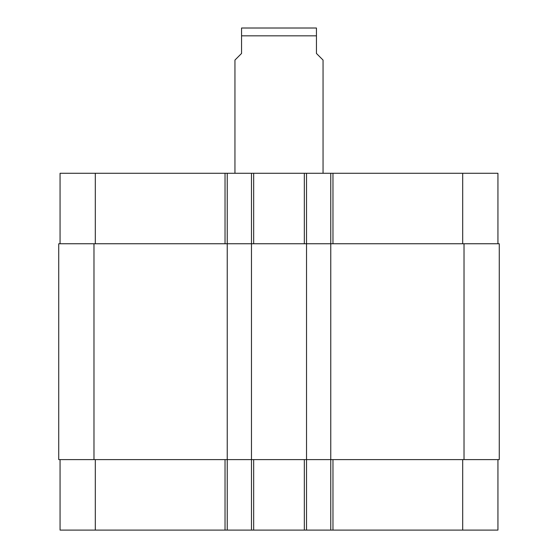 <?xml version="1.0" encoding="UTF-8"?>
<svg xmlns="http://www.w3.org/2000/svg" width="558" height="558" viewBox="0 0 558 558"><rect width="100%" height="100%" fill="white"/><g stroke="black" fill="none" stroke-linecap="round" stroke-linejoin="round"><path stroke-width="0.84" d="M323.054 173.273L323.054 60.062L316.442 53.449L316.442 28.012L316.442 35.831L316.442 28.012L316.442 35.831L241.558 35.831L241.558 53.449L234.946 60.062L234.946 173.273M241.558 35.831L241.558 28.012L241.558 35.831M241.558 28.012L316.442 28.012M60.062 459.618L60.062 530.1L497.938 530.1L497.938 459.618M60.062 243.755L60.062 173.273L497.938 173.273L497.938 243.755M227.239 530.1L227.239 243.755L58.736 243.755L58.736 459.618L499.264 459.618L499.264 243.755L227.239 243.755L227.239 173.273M251.47 530.1L251.47 173.273M306.53 530.1L306.53 173.273M330.761 530.1L330.761 173.273M95.299 243.755L95.299 173.273M225.034 243.755L225.034 173.273M253.667 243.755L253.667 173.273M304.333 243.755L304.333 173.273M332.966 243.755L332.966 173.273M462.701 243.755L462.701 173.273M95.299 459.618L95.299 530.1M225.034 459.618L225.034 530.1M253.667 459.618L253.667 530.1M304.333 459.618L304.333 530.1M332.966 459.618L332.966 530.1M462.701 459.618L462.701 530.1M464.019 459.618L464.019 243.755M93.981 459.618L93.981 243.755"/></g></svg>
